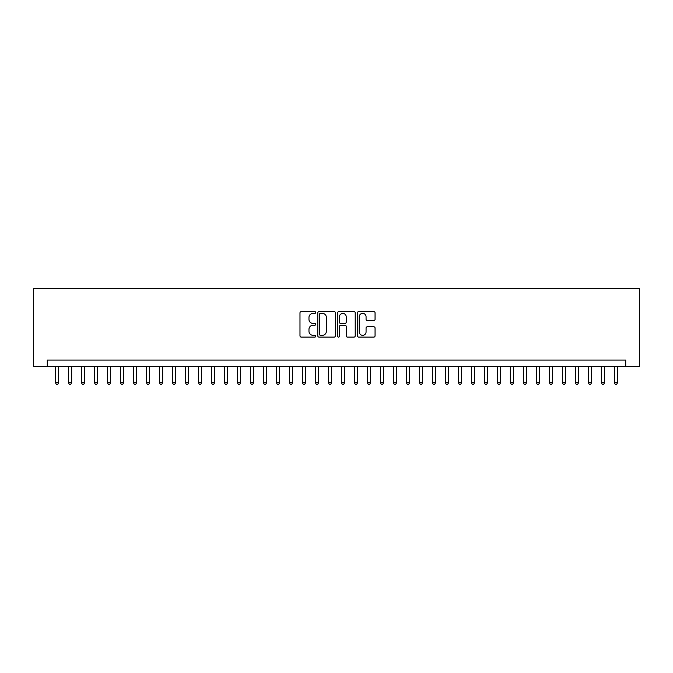 <?xml version="1.0" encoding="UTF-8"?>
<svg xmlns="http://www.w3.org/2000/svg" width="673" height="673" viewBox="0 0 673 673"><rect width="100%" height="100%" fill="white"/><g stroke="black" fill="none" stroke-linecap="round" stroke-linejoin="round"><path stroke-width="1.01" d="M315.704 312.482A0.892 0.892 0 0 0 314.813 311.591L301.252 311.591A1.279 1.279 0 0 0 299.981 312.861L299.981 335.827A1.279 1.279 0 0 0 301.252 337.106L314.813 337.106A0.892 0.892 0 0 0 315.704 336.214A0.892 0.892 0 0 0 314.813 335.322L313.054 335.322A4.08 4.08 0 0 1 308.974 331.234L308.974 329.324A4.08 4.08 0 0 1 313.054 325.244L314.813 325.244A0.892 0.892 0 0 0 315.704 324.344A0.892 0.892 0 0 0 314.813 323.452L313.054 323.452A4.08 4.08 0 0 1 308.974 319.372L308.974 317.454A4.08 4.08 0 0 1 313.054 313.374L314.813 313.374A0.892 0.892 0 0 0 315.704 312.482M373.784 320.584A1.279 1.279 0 0 0 375.063 319.305L375.063 312.861A1.279 1.279 0 0 0 373.784 311.591L358.734 311.591A1.279 1.279 0 0 0 357.456 312.861L357.456 335.827A1.279 1.279 0 0 0 358.734 337.106L373.784 337.106A1.279 1.279 0 0 0 375.063 335.827L375.063 328.045A1.279 1.279 0 0 0 373.784 326.775L367.34 326.775A1.279 1.279 0 0 0 366.07 328.045L366.07 331.907A3.415 3.415 0 0 1 362.654 335.322A3.415 3.415 0 0 1 359.239 331.907L359.239 316.79A3.415 3.415 0 0 1 362.654 313.374A3.415 3.415 0 0 1 366.07 316.79L366.07 319.305A1.279 1.279 0 0 0 367.34 320.584L373.784 320.584M625.705 366.592L639.35 366.592L639.35 288.599L33.65 288.599L33.65 366.592L625.705 366.592L625.705 360.089L47.295 360.089L47.295 366.592M335.381 312.861A1.279 1.279 0 0 0 334.111 311.591L319.052 311.591A1.279 1.279 0 0 0 317.774 312.861L317.774 335.827A1.279 1.279 0 0 0 319.052 337.106L334.111 337.106A1.279 1.279 0 0 0 335.381 335.827L335.381 312.861M338.889 311.591L353.948 311.591A1.279 1.279 0 0 1 355.226 312.861L355.226 335.827A1.279 1.279 0 0 1 353.948 337.106L347.504 337.106A1.279 1.279 0 0 1 346.225 335.827L346.225 326.514A1.279 1.279 0 0 0 344.955 325.244L340.681 325.244A1.279 1.279 0 0 0 339.402 326.514L339.402 336.214A0.892 0.892 0 0 1 338.511 337.106A0.892 0.892 0 0 1 337.619 336.214L337.619 312.861A1.279 1.279 0 0 1 338.889 311.591M320.457 313.374A0.892 0.892 0 0 0 319.566 314.266L319.566 334.422A0.892 0.892 0 0 0 320.457 335.322L322.308 335.322A4.08 4.08 0 0 0 326.388 331.234L326.388 317.454A4.08 4.08 0 0 0 322.308 313.374L320.457 313.374M346.225 316.848A3.415 3.415 0 0 0 342.818 313.441A3.415 3.415 0 0 0 339.402 316.848L339.402 322.182A1.279 1.279 0 0 0 340.681 323.452L344.955 323.452A1.279 1.279 0 0 0 346.225 322.182L346.225 316.848M55.422 366.592L55.422 382.71L58.669 382.71L58.669 366.592M58.669 382.71L57.693 384.401L56.397 384.401L55.422 382.71M68.419 366.592L68.419 382.71L71.666 382.71L71.666 366.592M71.666 382.71L70.69 384.401L69.395 384.401L68.419 382.71M81.416 366.592L81.416 382.71L84.663 382.71L84.663 366.592M84.663 382.71L83.688 384.401L82.392 384.401L81.416 382.71M94.413 366.592L94.413 382.71L97.661 382.71L97.661 366.592M97.661 382.71L96.693 384.401L95.389 384.401L94.413 382.71M107.411 366.592L107.411 382.71L110.666 382.71L110.666 366.592M110.666 382.71L109.691 384.401L108.387 384.401L107.411 382.71M120.408 366.592L120.408 382.71L123.664 382.71L123.664 366.592M123.664 382.71L122.688 384.401L121.384 384.401L120.408 382.71M133.405 366.592L133.405 382.71L136.661 382.71L136.661 366.592M136.661 382.71L135.685 384.401L134.381 384.401L133.405 382.71M146.403 366.592L146.403 382.71L149.658 382.71L149.658 366.592M149.658 382.71L148.683 384.401L147.379 384.401L146.403 382.71M159.4 366.592L159.4 382.71L162.656 382.71L162.656 366.592M162.656 382.71L161.68 384.401L160.376 384.401L159.4 382.71M172.406 366.592L172.406 382.71L175.653 382.71L175.653 366.592M175.653 382.71L174.677 384.401L173.373 384.401L172.406 382.71M185.403 366.592L185.403 382.71L188.65 382.71L188.65 366.592M188.65 382.71L187.674 384.401L186.379 384.401L185.403 382.71M198.4 366.592L198.4 382.71L201.648 382.71L201.648 366.592M201.648 382.71L200.672 384.401L199.376 384.401L198.4 382.71M211.398 366.592L211.398 382.71L214.645 382.71L214.645 366.592M214.645 382.71L213.669 384.401L212.374 384.401L211.398 382.71M224.395 366.592L224.395 382.71L227.642 382.71L227.642 366.592M227.642 382.71L226.666 384.401L225.371 384.401L224.395 382.71M237.392 366.592L237.392 382.71L240.64 382.71L240.64 366.592M240.64 382.71L239.664 384.401L238.368 384.401L237.392 382.71M250.39 366.592L250.39 382.71L253.637 382.71L253.637 366.592M253.637 382.71L252.661 384.401L251.366 384.401L250.39 382.71M263.387 366.592L263.387 382.71L266.634 382.71L266.634 366.592M266.634 382.71L265.658 384.401L264.363 384.401L263.387 382.71M276.384 366.592L276.384 382.71L279.632 382.71L279.632 366.592M279.632 382.71L278.656 384.401L277.36 384.401L276.384 382.71M289.382 366.592L289.382 382.71L292.629 382.71L292.629 366.592M292.629 382.71L291.661 384.401L290.357 384.401L289.382 382.71M302.379 366.592L302.379 382.71L305.626 382.71L305.626 366.592M305.626 382.71L304.659 384.401L303.355 384.401L302.379 382.71M315.376 366.592L315.376 382.71L318.632 382.71L318.632 366.592M318.632 382.71L317.656 384.401L316.352 384.401L315.376 382.71M328.374 366.592L328.374 382.71L331.629 382.71L331.629 366.592M331.629 382.71L330.653 384.401L329.349 384.401L328.374 382.71M341.371 366.592L341.371 382.71L344.626 382.71L344.626 366.592M344.626 382.71L343.651 384.401L342.347 384.401L341.371 382.71M354.368 366.592L354.368 382.71L357.624 382.71L357.624 366.592M357.624 382.71L356.648 384.401L355.344 384.401L354.368 382.71M367.374 366.592L367.374 382.71L370.621 382.71L370.621 366.592M370.621 382.71L369.645 384.401L368.341 384.401L367.374 382.71M380.371 366.592L380.371 382.71L383.618 382.71L383.618 366.592M383.618 382.71L382.643 384.401L381.339 384.401L380.371 382.71M393.369 366.592L393.369 382.71L396.616 382.71L396.616 366.592M396.616 382.71L395.64 384.401L394.344 384.401L393.369 382.71M406.366 366.592L406.366 382.71L409.613 382.71L409.613 366.592M409.613 382.71L408.637 384.401L407.342 384.401L406.366 382.71M419.363 366.592L419.363 382.71L422.61 382.71L422.61 366.592M422.61 382.71L421.635 384.401L420.339 384.401L419.363 382.71M432.36 366.592L432.36 382.71L435.608 382.71L435.608 366.592M435.608 382.71L434.632 384.401L433.336 384.401L432.36 382.71M445.358 366.592L445.358 382.71L448.605 382.71L448.605 366.592M448.605 382.71L447.629 384.401L446.334 384.401L445.358 382.71M458.355 366.592L458.355 382.71L461.602 382.71L461.602 366.592M461.602 382.71L460.626 384.401L459.331 384.401L458.355 382.71M471.352 366.592L471.352 382.71L474.6 382.71L474.6 366.592M474.6 382.71L473.624 384.401L472.328 384.401L471.352 382.71M484.35 366.592L484.35 382.71L487.597 382.71L487.597 366.592M487.597 382.71L486.621 384.401L485.326 384.401L484.35 382.71M497.347 366.592L497.347 382.71L500.594 382.71L500.594 366.592M500.594 382.71L499.627 384.401L498.323 384.401L497.347 382.71M510.344 366.592L510.344 382.71L513.6 382.71L513.6 366.592M513.6 382.71L512.624 384.401L511.32 384.401L510.344 382.71M523.342 366.592L523.342 382.71L526.597 382.71L526.597 366.592M526.597 382.71L525.621 384.401L524.317 384.401L523.342 382.71M536.339 366.592L536.339 382.71L539.595 382.71L539.595 366.592M539.595 382.71L538.619 384.401L537.315 384.401L536.339 382.71M549.336 366.592L549.336 382.71L552.592 382.71L552.592 366.592M552.592 382.71L551.616 384.401L550.312 384.401L549.336 382.71M562.334 366.592L562.334 382.71L565.589 382.71L565.589 366.592M565.589 382.71L564.613 384.401L563.309 384.401L562.334 382.71M575.339 366.592L575.339 382.71L578.587 382.71L578.587 366.592M578.587 382.71L577.611 384.401L576.307 384.401L575.339 382.71M588.337 366.592L588.337 382.71L591.584 382.71L591.584 366.592M591.584 382.71L590.608 384.401L589.312 384.401L588.337 382.71M601.334 366.592L601.334 382.71L604.581 382.71L604.581 366.592M604.581 382.71L603.605 384.401L602.31 384.401L601.334 382.71M614.331 366.592L614.331 382.71L617.578 382.71L617.578 366.592M617.578 382.71L616.603 384.401L615.307 384.401L614.331 382.71"/></g></svg>
